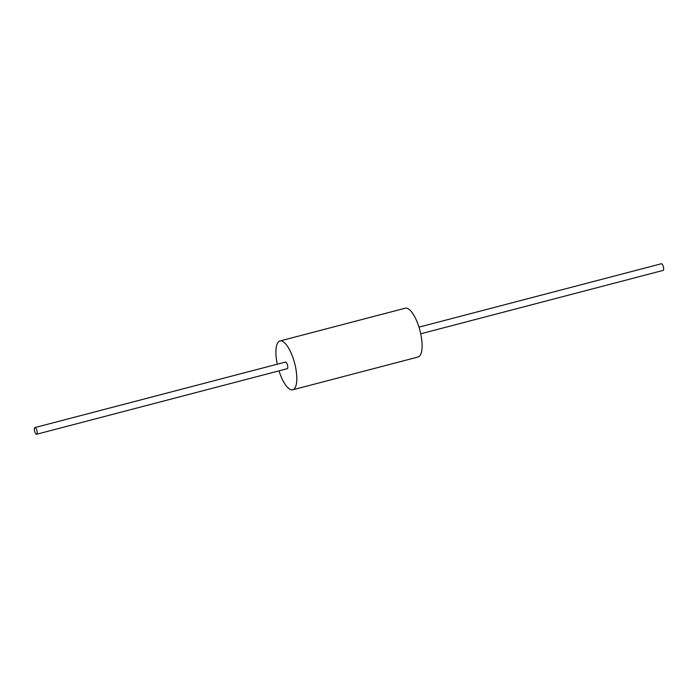 <?xml version="1.0" encoding="UTF-8"?>
<svg xmlns="http://www.w3.org/2000/svg" width="698" height="698" viewBox="0 0 698 698"><rect width="100%" height="100%" fill="white"/><g stroke="black" fill="none" stroke-linecap="round" stroke-linejoin="round"><path stroke-width="1.05" d="M279.026 370.856A25.241 8.559 -104.7 0 0 292.741 389.798A25.241 8.559 -104.7 0 0 294.635 363.222A25.241 8.559 -104.7 0 0 279.968 340.964A25.241 8.559 -104.7 0 0 277.263 364.094A25.241 8.559 -104.7 0 0 277.281 364.199M279.968 340.964L405.259 308.202A25.241 8.559 75.3 0 1 419.926 330.451A25.241 8.559 75.3 0 1 418.032 357.036L292.741 389.798M35.066 427.577A3.438 1.169 -104.7 0 0 34.9 427.586A3.438 1.169 -104.7 0 0 34.638 431.216A3.438 1.169 -104.7 0 0 36.645 434.243A3.438 1.169 -104.7 0 0 36.959 430.858A3.438 1.169 -104.7 0 0 35.066 427.577M34.9 427.586L285.482 362.053A3.438 1.169 75.3 0 1 285.648 362.044A3.438 1.169 75.3 0 1 287.541 365.324A3.438 1.169 75.3 0 1 287.227 368.71L36.645 434.243M418.975 327.144L661.355 263.757A3.438 1.169 75.3 0 1 663.362 266.784A3.438 1.169 75.3 0 1 663.1 270.414A3.438 1.169 75.3 0 1 662.934 270.423M420.72 333.801L663.1 270.414"/></g></svg>

